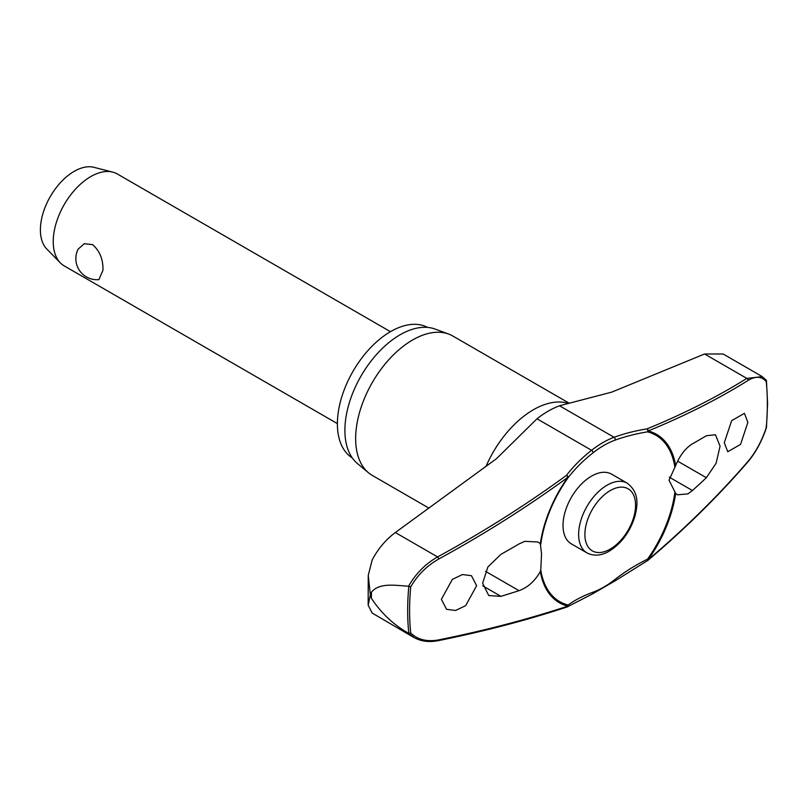 <?xml version="1.0" encoding="UTF-8"?>
<svg xmlns="http://www.w3.org/2000/svg" width="808" height="808" viewBox="0 0 808 808"><rect width="100%" height="100%" fill="white"/><g stroke="black" fill="none" stroke-linecap="round" stroke-linejoin="round"><path stroke-width="1.21" d="M674.832 492.577A96.091 55.479 -60 0 1 647.521 559.166A1.768 0.525 63.8 0 1 647.723 559.843A1.768 0.525 63.8 0 1 647.743 559.904A1.768 0.525 63.8 0 1 647.632 560.54A1.768 1.768 0 0 0 647.996 560.308A1.768 0.869 -130.3 0 0 648.168 559.742A97.202 56.116 120 0 0 675.66 493.385L669.024 480.184L675.66 465.59C679.932 455.328 685.527 448.076 692.446 443.824A1005.93 502.354 5.9 0 0 706.354 435.744L715.464 434.755L720.059 446.178L716.13 463.206L706.354 477.72A1005.93 649.784 173.2 0 1 692.446 490.537L687.881 493.88L677.457 494.809L675.66 493.385M675.66 465.59A97.202 56.116 120 0 0 648.168 430.967A1.768 1.232 -112.3 0 0 647.077 428.856A1.768 0.879 80.7 0 1 647.743 431.219A1.768 0.879 80.7 0 1 647.723 431.29A1.768 0.879 80.7 0 1 647.521 431.856A1.768 1.424 -75.7 0 0 648.168 430.967A1003.061 466.57 8.2 0 0 748.097 380.416C755.662 375.902 761.702 376.286 766.236 381.568A252.975 146.056 -60 0 1 767.358 404.01A252.975 146.056 -60 0 1 766.236 427.745L766.105 427.109L766.236 427.745C761.702 441.138 755.662 452.308 748.097 461.287A1003.061 673.094 170.2 0 1 648.168 559.742L647.521 559.166A158.792 106.555 -9.8 0 0 614.858 579.568A86.729 50.076 -60 0 1 592.991 592.193A158.792 73.861 8.2 0 0 568.085 605.03A96.091 55.479 -60 0 1 540.774 569.973L540.32 571.519C534.896 581.104 527.796 587.487 519.009 590.668A1005.93 502.354 -174.1 0 1 500.909 596.334L488.769 595.567L482.629 583.255L487.87 566.984L500.909 554.349A1005.93 649.784 -6.8 0 0 519.009 543.956L524.796 541.32L538.037 542.016L540.32 543.723L541.542 553.793L540.774 569.973M567.378 606.848A1.768 1.414 -126 0 0 567.681 606.697L567.681 606.697A1.768 1.414 -126 0 0 568.085 605.03A1.768 1.424 104.3 0 1 567.812 606.141A1003.061 466.57 -171.8 0 1 438.764 639.875C427.089 642.006 417.736 639.724 410.716 633.007A252.975 146.056 -60 0 1 409.595 610.565A252.975 146.056 -60 0 1 410.716 586.82L408.828 586.295A254.278 146.803 120 0 0 407.666 610.505A254.278 146.803 120 0 0 408.828 633.381L410.716 633.007M540.774 544.319A96.091 55.479 -60 0 1 568.085 477.72A1.768 1.06 -142.5 0 0 568.175 477.215A1.768 1.06 -142.5 0 0 568.165 477.154A1.768 1.06 -142.5 0 0 566.418 475.417A1.768 0.778 53.8 0 1 567.812 477.356A97.202 56.116 120 0 0 540.32 543.723M410.716 586.82C417.736 574.872 427.089 565.6 438.764 559.005A1003.061 673.094 -9.8 0 0 567.812 477.356L568.085 477.72A158.792 106.555 170.2 0 1 592.991 452.844A1.768 0.818 -128.2 0 0 593.042 452.308A1.768 0.818 -128.2 0 0 591.567 450.298A160.338 107.595 -9.8 0 0 566.418 475.417A1001.294 671.913 170.2 0 1 437.593 556.924C425.432 563.883 415.756 573.64 408.545 586.204C395.597 585.527 379.356 582.315 371.428 592.224A261.287 150.854 120 0 0 371.407 595.294A261.287 150.854 120 0 0 371.428 598.354L370.347 594.779L368.165 605.202L372.175 613.06L414.13 637.643M352.278 457.914A75.356 43.511 -60 0 1 337.391 423.857A75.356 43.511 -60 0 1 369.811 348.521A75.356 43.511 -60 0 1 427.614 327.422M428.987 508.161L372.326 475.437A80.497 46.48 -60 0 1 368.519 472.791A80.497 46.48 -60 0 1 355.651 438.593A80.497 46.48 -60 0 1 388.194 360.398A80.497 46.48 -60 0 1 448.622 334.047A80.497 46.48 -60 0 1 452.813 336.017L568.731 402.94M448.622 334.047L434.997 329.038A78.012 45.036 120 0 0 376.437 354.581A78.012 45.036 120 0 0 344.895 430.351A78.012 45.036 120 0 0 357.368 463.489L368.519 472.791M476.619 585.709L465.661 605.657L455.591 610.474L446.551 609.323L441.39 599.314L452.359 579.366L462.418 574.549L471.458 575.7L476.619 585.709M647.733 560.409A1.768 0.869 -130.3 0 0 647.996 560.308C684.911 529.028 718.231 496.193 747.945 461.822A1.768 1.02 -139.2 0 0 748.097 461.287M586.972 552.894L571.357 543.875A40.248 23.24 -60 0 1 563.014 525.452A40.248 23.24 -60 0 1 580.588 484.941A40.248 23.24 -60 0 1 611.606 474.165L627.22 483.184A40.248 23.24 120 0 0 607.101 485.174A40.248 23.24 120 0 0 578.639 534.472A40.248 23.24 120 0 0 586.972 552.894C593.88 556.379 601.324 555.793 609.313 551.117C621.635 543.33 630.2 531.624 635.027 515.999C637.704 504.616 639.38 492.557 627.22 483.184M540.32 571.519A97.202 56.116 120 0 0 567.812 606.141A1.768 1.141 71.8 0 1 567.196 606.949A1.768 1.768 0 0 0 567.681 606.697L592.395 593.971L614.969 580.942L647.632 560.54M368.175 605.202L368.246 575.437L372.175 559.964C378.083 548.763 385.8 539.623 395.334 532.533L496.536 458.651L536.987 418.786A89.345 51.581 120 0 1 546.804 411.969A89.345 51.581 120 0 1 559.52 405.778L611.757 392.122L704.576 353.995L723.12 354.005L762.247 376.599M747.875 422.362L740.542 444.41L727.755 451.733L724.301 442.703L731.644 420.665L744.42 413.343L747.875 422.362M390.466 331.684L117.291 173.962A53.075 30.643 120 0 0 112.696 172.104A53.075 30.643 120 0 0 73.649 191.223A53.075 30.643 120 0 0 53.227 241.592A53.075 30.643 120 0 0 60.307 262.842A53.075 30.643 120 0 0 64.216 265.893L337.391 423.614M102.949 270.306L98.889 279.619A21.048 21.048 0 0 1 78.113 249.187L84.264 243.713L92.668 244.642C99.869 251.116 103.293 259.671 102.949 270.306M112.696 172.104L93.93 167.317A47.763 27.583 120 0 0 58.782 184.527A47.763 27.583 120 0 0 40.4 229.856A47.763 27.583 120 0 0 46.773 248.985L60.307 262.842M592.991 452.844A86.729 50.076 -60 0 1 614.858 440.219A158.792 73.861 -171.8 0 1 647.521 431.856A96.091 55.479 -60 0 1 674.832 466.923M766.105 380.023L766.236 381.568L766.226 380.164L762.227 376.639L746.824 378.397A1.768 1.374 58 0 1 748.097 380.416M408.828 633.381L414.151 637.603M371.428 598.354C381.285 613.272 393.668 624.907 408.545 633.24M368.246 575.437L370.347 594.779L371.428 592.224M614.858 579.568A1.768 0.818 51.8 0 1 615.12 580.275A1.768 0.818 51.8 0 1 614.969 580.942M704.576 353.995L746.824 378.397A1001.294 465.741 -171.8 0 1 647.077 428.856A160.338 74.578 8.2 0 0 614.09 437.29A89.345 51.581 120 0 0 591.567 450.298L536.987 418.786M614.858 440.219A1.768 1.192 -110.2 0 0 615.12 439.562A1.768 1.192 -110.2 0 0 614.09 437.29L559.52 405.778M592.991 592.193A1.768 1.192 69.8 0 1 593.042 593.032A1.768 1.192 69.8 0 1 592.395 593.971M485.972 466.489A80.497 46.48 -60 0 1 567.67 403.222M485.507 571.327L519.009 590.668M584.891 534.472A35.825 20.685 120 0 0 610.222 549.097A35.825 20.685 120 0 0 635.563 505.222A35.825 20.685 120 0 0 610.222 490.587A35.825 20.685 120 0 0 584.891 534.472M677.639 461.146L706.354 477.72M669.307 477.174L692.446 490.537M482.8 585.871L500.909 596.334M395.334 532.533L437.593 556.924A1.768 0.596 61.3 0 1 438.764 559.005M438.118 640.683A1.768 0.949 -101.4 0 0 438.168 640.673L438.168 640.673A1.768 0.949 -101.4 0 0 438.764 639.875M766.449 380.719L767.6 403.495L766.459 427.533M766.449 427.563C761.863 441.208 755.692 452.631 747.945 461.822M413.969 637.502C420.857 641.38 428.927 642.431 438.168 640.673C483.982 631.432 526.988 620.19 567.196 606.949"/></g></svg>
